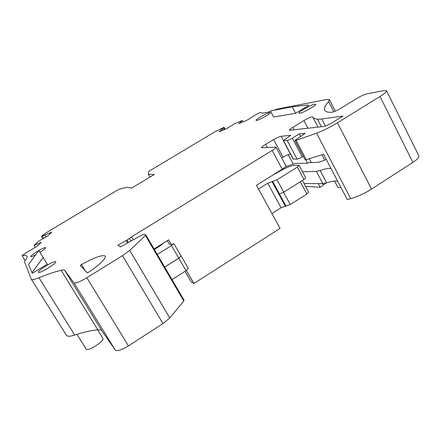 <?xml version="1.0" encoding="UTF-8"?>
<svg xmlns="http://www.w3.org/2000/svg" width="441" height="441" viewBox="0 0 441 441"><rect width="100%" height="100%" fill="white"/><g stroke="black" fill="none" stroke-linecap="round" stroke-linejoin="round"><path stroke-width="0.66" d="M331.07 168.594L329.537 168.407C327.277 168.412 324.146 169.107 320.133 170.491L316.368 171.362L302.487 171.753M337.674 181.234L336.114 180.981C333.82 180.904 330.662 181.527 326.632 182.85L322.84 183.638L304.031 183.517M340.921 187.447L338.815 187.701L337.839 187.282L334.559 181.019M256.634 120.448C259.231 120.172 271.16 113.337 270.261 112.642L269.677 112.593C266.915 112.979 255.267 119.671 256.111 120.387L256.634 120.448M38.334 272.295L38.345 272.317C38.924 274.208 57.209 263.057 55.709 261.745L55.698 261.733C55.004 259.953 37.154 270.796 38.334 272.295M299.841 113.21C303.298 112.813 316.781 105.151 315.679 104.214L314.769 104.131C311.092 104.671 297.984 112.152 299.02 113.117L299.841 113.21M39.977 252.285C43.764 249.843 45.644 248.289 45.627 247.633C44.988 247.34 42.733 248.289 38.852 250.471C33.797 253.481 31.102 255.515 30.771 256.574L30.782 256.585C31.157 256.888 32.794 256.287 35.704 254.771M85.135 270.542L81.491 264.561C94.049 257.654 101.888 254.766 105.002 255.907L105.245 256.171C105.917 258.718 100.416 264.049 88.74 272.158L87.412 272.979L80.251 265.322L81.491 264.561M303.948 120.536C307.36 118.524 310.056 117.295 312.046 116.848L312.691 116.942C313.353 118.166 314.946 118.916 317.481 119.202L321.803 119.02L342.971 116.071L332.768 122.372C328.892 124.66 325.8 126.032 323.49 126.484L289.351 130.282C289.268 129.814 290.41 128.844 292.763 127.377L303.948 120.536L308 128.287M25.181 260.565L22.078 255.598C24.69 255.08 26.278 255.245 26.84 256.083L26.923 256.232C27.364 257.219 26.521 258.988 24.393 261.541L31.261 279.153C31.89 280.002 34.453 279.522 38.957 277.725C47.479 274.252 54.866 271.772 61.117 270.272C63.085 269.809 64.298 269.864 64.75 270.432L73.939 282.824C75.505 283.591 79.81 281.887 86.855 277.72L122.515 255.67L129.715 250.378L145.447 235.516L145.839 234.893L144.284 234.193L141.748 235.13L120.542 246.872L117.802 245.202L126.947 240.113L131.594 236.806L272.158 150.442C274.787 148.788 276.049 147.685 275.945 147.134L261.519 147.741C261.469 147.173 262.842 146.037 265.642 144.339L273.646 139.604C276.954 137.702 279.456 136.6 281.149 136.291L290.751 135.332L283.348 140.712L287.168 140.464C288.37 140.255 290.084 139.488 292.311 138.176L299.235 133.921L300.591 136.501M149.94 177.106L148.275 174.217L148.678 171.621L149.957 170.667L215.627 131.357L224.039 127.3L221.614 129.103L222.688 128.656L219.023 131.826L226.553 128.711L234.573 123.706L242.313 120.481L238.752 123.662L246.767 120.349L254.953 115.222L260.416 112.372C261.116 113.546 264.517 113.21 270.614 111.364M154.058 248.928L168.627 239.865L171.549 244.909L169.129 243.867L167.293 240.698M185.06 271.32L191.234 281.953L193.919 283.48L280.057 228.421L256.475 185.237L282.229 169.217C284.836 167.552 286.066 166.411 285.917 165.783L275.945 147.134M273.685 110.36L277.196 109.103L326.775 99.446L329.455 99.66L328.573 101.568C325.067 105.449 323.782 108.337 324.714 110.239C325.486 111.7 327.773 112.394 331.582 112.334C333.628 112.025 336.659 110.691 340.678 108.343L356.444 98.652C360.744 96.11 364.332 94.479 367.215 93.762L384.37 90.521L386.525 90.708L418.851 155.871C419.325 157.266 417.346 159.444 412.903 162.393L371.531 189.084C364.591 193.45 357.657 196.642 350.727 198.665L347.276 199.608L323.567 154.24L306.241 159.636L296.054 140.359L294.902 140.453L305.178 133.32L299.235 133.921M305.541 186.356L320.183 187.309L326.037 183.037M184.024 300.161L183.814 301.016L169.768 317.95L162.988 323.606L122.515 255.67M31.261 279.153L66.426 335.298C67.341 336.61 70.108 336.538 74.727 335.072C83.454 332.216 91.144 330.458 97.797 329.813C99.892 329.62 101.265 329.967 101.915 330.86L115.228 350.011C117.168 351.416 121.567 350.044 128.436 345.898L162.988 323.606M223.427 130.007L222.688 128.656M243.068 121.876L242.313 120.481M386.525 90.708C386.779 91.662 384.613 93.586 380.026 96.474L337.453 122.796C330.32 127.129 323.369 130.597 316.588 133.193L296.054 140.359M306.241 159.636L305.056 159.659L294.902 140.453M283.348 140.712L293.133 159.113L297.063 159.113C298.292 158.964 300.012 158.231 302.223 156.919L303.265 156.268M290.415 154.003C288.635 154.3 286.17 155.353 283.034 157.167L273.646 139.604M281.727 157.944L283.034 157.167M172.012 279.594L186.036 270.702L188.324 268.442L181.119 256L178.759 258.161L164.675 267.064M186.378 270.476L193.919 283.48M133.347 239.777L131.594 236.806M181.058 256.039L173.798 243.504L171.549 244.909M22.078 255.598L26.956 252.208L36.895 246.453L41.239 242.258L33.99 245.505L38.257 241.442L47.793 235.929L51.801 232.054L41.493 236.453C42.116 235.549 44.232 233.995 47.837 231.801L117.4 190.159L119.235 189.244L126.451 187.298L131.627 188.103L154.223 174.531L148.275 174.217M35.192 247.445L33.99 245.505M45.853 237.049L44.75 235.251M305.569 159.648L307.498 163.302L308.11 162.679L317.079 162.387C319.008 162.282 321.908 161.378 325.772 159.67L326.285 159.444M320.183 187.309L318.226 183.61M292.201 106.794L270.416 110.989L273.618 117.025L295.608 113.293L292.201 106.794L308.154 104.975L308.43 105.504L295.608 113.293M32.011 272.698L28.571 264.506L38.852 250.471L47.281 264.181L32.353 273.249L32.011 272.698L43.135 257.478L47.281 264.181M313.303 118.111L313.606 117.973M102.874 338.297L102.885 338.319C105.09 340.799 87.461 352.1 86.138 349.029L86.116 348.991M307.498 163.302L295.801 163.385C292.912 164.024 289.384 165.226 285.228 167.001M38.852 250.471L43.135 257.478M181.119 256L178.792 258.211L164.686 267.081M173.798 243.504L171.466 245.582L157.299 254.468M272.169 175.474L277.902 172.315C285.029 168.071 290.586 165.728 294.566 165.298L299.114 165.397L297.317 167.1L277.02 179.768L267.786 183.236L258.531 189.007M302.399 180.452L308.672 192.243L306.897 194.057L290.261 204.547L281.082 207.739L271.926 213.538M154.367 249.457L160.061 245.918C161.649 244.893 162.426 244.171 162.382 243.752M299.114 165.397L305.674 177.756L303.91 179.498L283.728 192.199L279.374 193.902L286.022 206.19M326.632 182.85L320.133 170.491M324.67 160.149L321.875 154.802M224.585 129.527L223.593 127.719M333.804 111.755L328.573 101.568M412.903 162.393L380.026 96.474M371.531 189.084L337.453 122.796M350.727 198.665L316.588 133.193M302.223 156.919L292.311 138.176M297.063 159.113L287.168 140.464M293.37 159.19L283.574 140.767M283.403 140.525L281.149 136.291M267.351 147.515L265.642 144.339M282.229 169.217L272.158 150.442M131.021 241.067L129.522 238.531M128.381 242.528L126.947 240.113M127.686 242.914L126.264 240.51M183.814 301.016L145.447 235.516M169.768 317.95L129.715 250.378M128.436 345.898L86.855 277.72M115.228 350.011L73.939 282.824M101.915 330.86L64.75 270.432M97.797 329.813L61.117 270.272M74.727 335.072L38.957 277.725M43.802 238.234L42.534 236.167M317.989 127.124L312.697 116.953M323.093 184.906L322.426 183.632M311.318 162.575L309.306 158.749M294.097 129.902L292.763 127.377M325.408 125.977L321.803 119.02M321.39 126.727L317.481 119.202M288.205 154.62L293.226 164.052M186.036 270.702L178.792 258.211M171.466 245.582L178.759 258.161M281.082 207.739L267.786 183.236M322.84 183.638L316.368 171.362M306.897 194.057L300.332 181.747M290.261 204.547L283.629 192.254M272.77 181.532L279.462 193.913M285.31 206.09L271.998 181.488M159.306 245.665L159.614 246.194M277.02 179.768L283.728 192.199M297.317 167.1L303.91 179.498M225.13 129.301L224.039 127.3M335.336 111.132L329.455 99.66M184.101 300.238L145.839 234.893M42.827 238.802L41.454 236.574M102.885 338.319L97.654 329.824M86.138 349.029L76.993 334.35M159.195 245.731L159.504 246.26"/></g></svg>
